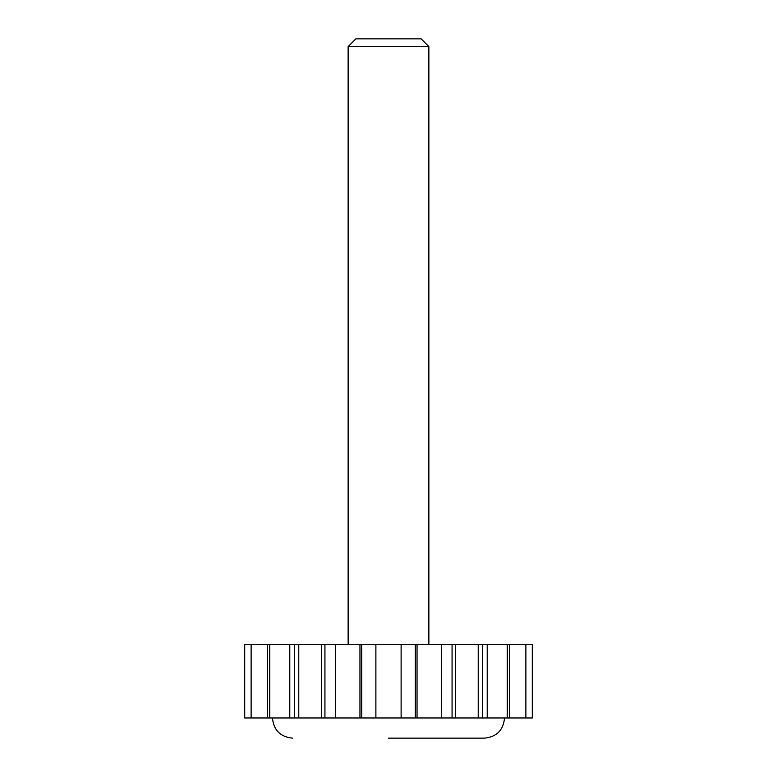 <?xml version="1.0" encoding="UTF-8"?>
<svg xmlns="http://www.w3.org/2000/svg" width="777" height="777" viewBox="0 0 777 777"><rect width="100%" height="100%" fill="white"/><g stroke="black" fill="none" stroke-linecap="round" stroke-linejoin="round"><path stroke-width="1.17" d="M267.638 717.967L267.638 644.308L244.706 644.308L244.706 717.967L532.294 717.967L532.294 644.308L525.874 644.308L525.874 717.967M388.5 738.15L484.362 738.15L388.5 738.15M267.638 644.308L525.874 644.308M428.865 46.591L421.124 38.85L355.876 38.85L348.135 46.591L428.865 46.591L428.865 644.308M482.624 717.967L482.624 644.308M452.068 717.967L452.068 644.308M415.287 717.967L415.287 644.308M401.117 717.967L401.117 644.308M375.883 717.967L375.883 644.308M361.713 717.967L361.713 644.308M324.932 717.967L324.932 644.308M294.376 717.967L294.376 644.308M509.362 717.967L509.362 644.308M487.218 717.967L487.218 644.308M455.4 717.967L455.4 644.308M417.045 717.967L417.045 644.308M359.955 717.967L359.955 644.308M321.6 717.967L321.6 644.308M289.782 717.967L289.782 644.308M504.545 717.967C503.35 730.225 496.62 736.955 484.362 738.15M272.455 717.967C273.65 730.225 280.38 736.955 292.638 738.15M348.135 644.308L348.135 46.591M507.245 644.308L507.245 717.967M478.224 644.308L478.224 717.967M441.647 644.308L441.647 717.967M335.353 644.308L335.353 717.967M298.776 644.308L298.776 717.967M269.755 644.308L269.755 717.967M251.126 644.308L251.126 717.967"/></g></svg>
